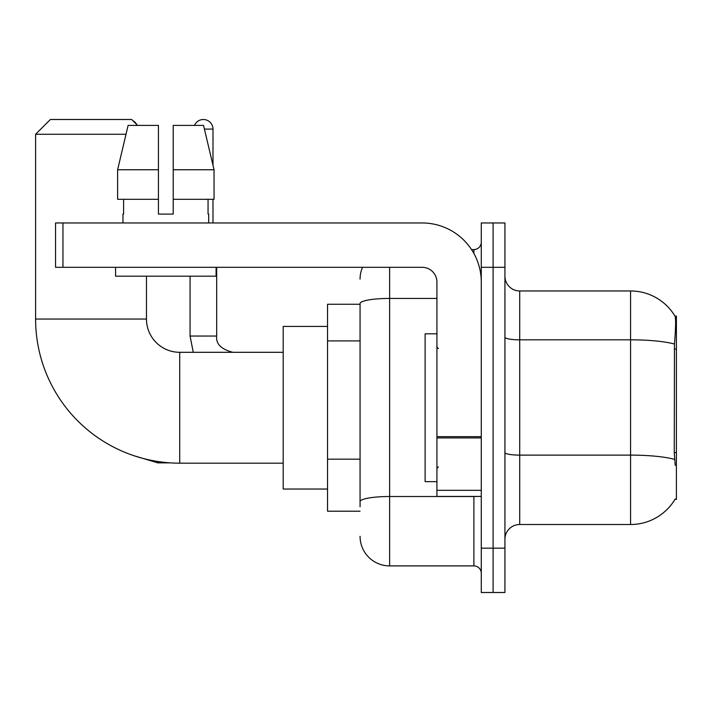 <?xml version="1.0" encoding="UTF-8"?>
<svg xmlns="http://www.w3.org/2000/svg" width="712" height="712" viewBox="0 0 712 712"><rect width="100%" height="100%" fill="white"/><g stroke="black" fill="none" stroke-linecap="round" stroke-linejoin="round"><path stroke-width="1.07" d="M674.949 499.388L675.207 498.943A51.736 51.736 0 0 1 630.574 524.513A51.736 51.736 0 0 0 674.949 499.388L676.4 499.388L676.4 316.092L675.056 316.27A51.736 51.736 0 0 0 630.574 290.959A51.736 51.736 0 0 1 674.949 316.092A51.736 51.736 0 0 0 630.574 290.959L519.707 290.959A14.783 14.783 0 0 1 504.933 276.176A14.783 14.783 0 0 0 519.707 290.959L519.707 524.513A14.783 14.783 0 0 0 504.933 539.296M360.067 304.264L327.547 304.264L327.547 511.207L360.067 511.207M493.104 548.169L493.104 592.509L504.933 592.509L504.933 548.169L493.104 548.169L493.104 592.509L481.276 592.509L481.276 548.169L493.104 548.169L493.104 267.312L493.104 548.169M481.276 548.169L481.276 222.963L493.104 222.963L493.104 267.312L493.104 222.963L504.933 222.963L504.933 548.169M675.207 465.39L674.255 452.547L674.469 344.047C675.75 327.974 675.946 318.709 675.056 316.27A51.736 51.736 0 0 0 630.574 290.959L630.574 339.82L519.707 339.82A14.783 2.563 0 0 1 504.933 337.257M674.629 459.391A51.736 8.98 180 0 0 630.574 455.119L630.574 524.513L519.707 524.513M360.067 506.775L360.067 303.561A29.566 5.135 180 0 1 389.633 298.426L436.928 298.426M389.633 267.312L389.633 565.907L473.889 565.907L473.889 496.433M471.531 249.574L473.889 249.574A7.387 7.387 0 0 0 481.276 242.178M481.276 573.293A7.387 7.387 0 0 0 473.889 565.907M360.067 279.131A29.566 29.566 0 0 1 362.533 267.312M389.633 565.907A29.566 29.566 0 0 1 360.067 536.341M173.221 214.09L158.438 214.09L173.221 214.09L158.438 214.09L173.221 214.09L173.221 125.401L203.543 125.401L214.045 169.75L214.045 199.307L173.221 199.307M194.51 125.401A9.612 9.612 0 0 1 212.986 129.095L212.986 165.246L214.045 169.75L173.221 169.75M436.928 333.83L425.108 333.83L425.108 481.65L436.928 481.65M283.198 463.174L179.727 463.174A144.127 144.127 0 0 1 35.6 319.047L35.6 134.274L50.383 119.491L131.684 119.491L137.594 125.401M179.727 463.174L179.727 352.307A33.259 33.259 0 0 1 146.467 319.047L146.467 276.176M126.006 134.274L35.6 134.274M327.547 326.434L283.198 326.434L283.198 489.037L327.547 489.037M132.824 120.631A9.612 9.612 0 0 1 136.749 124.555M190.068 276.176L190.068 336.046L216.679 336.046L216.679 267.312M212.986 199.307L212.986 222.963M481.276 496.433L436.928 496.433L436.928 436.652L481.276 436.652M481.276 282.094A59.132 59.132 0 0 0 422.154 222.963L62.95 222.963L62.95 267.312L422.154 267.312A14.783 14.783 0 0 1 436.928 282.094L436.928 436.652M62.95 267.312L55.554 267.312L55.554 222.963L62.95 222.963M158.438 169.75L158.438 199.307L158.438 169.75L117.614 169.75L128.115 125.401L158.438 125.401L158.438 214.09M122.962 214.09L123.603 214.09L122.962 214.09L122.962 222.963M208.696 214.09L208.055 214.09L208.696 214.09L208.696 222.963M208.055 199.307L208.055 214.09M123.603 214.09L123.603 199.307M115.566 267.312L115.566 276.176L216.092 276.176L216.092 267.312M158.438 199.307L117.614 199.307L117.614 169.75L128.115 125.401M214.045 169.75L203.543 125.401M676.4 349.067L674.255 349.067M676.4 452.547L674.255 452.547M360.067 340.906L327.547 340.906M360.067 459.169L327.547 459.169M674.469 344.047A51.736 8.98 180 0 0 630.574 339.82L630.574 455.119L519.707 455.119A14.783 2.563 -0 0 1 504.933 452.556M504.933 267.312L481.276 267.312M476.453 496.433A7.387 1.282 0 0 1 473.889 496.513L389.633 496.513A29.566 5.135 180 0 0 360.067 501.64M473.889 253.463L473.889 249.574M35.6 319.047L146.467 319.047M170.497 462.871L157.85 462.871L134.292 455.822L157.85 462.871L134.292 455.822L157.85 462.871L157.85 461.501M204.424 129.095L212.986 129.095M481.276 437.933L436.928 437.933M436.928 490.319L481.276 490.319M438.414 348.613L436.928 347.127M438.414 466.867L436.928 468.345M283.198 352.307L179.727 352.307M190.068 336.046L193.272 352.307M216.679 336.046C215.789 343.932 221.21 349.352 232.94 352.307C221.21 349.352 215.789 343.932 216.679 336.046C215.789 343.932 221.21 349.352 232.94 352.307"/></g></svg>

